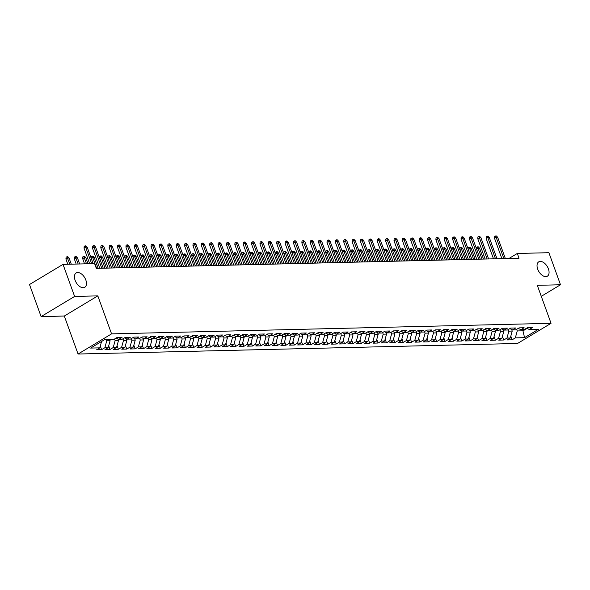 <?xml version="1.0" encoding="UTF-8"?>
<svg xmlns="http://www.w3.org/2000/svg" width="590" height="590" viewBox="0 0 590 590"><rect width="100%" height="100%" fill="white"/><g stroke="black" fill="none" stroke-linecap="round" stroke-linejoin="round"><path stroke-width="0.89" d="M537.689 269.143A8.363 4.912 -121 0 1 538.744 261.849A8.363 4.912 -121 0 1 548.412 268.885A8.363 4.912 -121 0 1 547.365 276.179A8.363 4.912 -121 0 1 537.689 269.143M75.1 280.257A8.363 4.912 -121 0 1 76.147 272.964A8.363 4.912 -121 0 1 85.823 279.999A8.363 4.912 -121 0 1 84.768 287.293A8.363 4.912 -121 0 1 75.1 280.257M78.064 354.03L517.533 343.476L551.045 323.313L111.576 333.874L78.064 354.03L64.31 316.034L97.822 295.878L74.62 296.431L41.101 316.594L64.31 316.034M41.101 316.594L29.5 284.535L63.012 264.379L74.62 296.431M522.688 329.648L524.554 337.657L538.5 329.264L529.289 329.486L532.505 327.553L527.475 327.671L524.259 329.611L520.911 329.685L524.126 327.752L519.097 327.878L515.881 329.81L512.533 329.891L515.749 327.959L510.719 328.077L507.503 330.009L504.155 330.09L507.371 328.158L502.341 328.276L499.125 330.208L495.777 330.289L498.993 328.357L493.97 328.475L490.755 330.415L487.399 330.496L490.615 328.556L485.592 328.682L482.377 330.614L479.021 330.695L482.237 328.763L477.214 328.881L473.999 330.813L470.643 330.894L473.858 328.962L468.836 329.08L465.621 331.019L462.265 331.093L465.481 329.161L460.458 329.286L457.243 331.219L453.894 331.3L457.11 329.368L452.08 329.486L448.865 331.418L445.516 331.499L448.732 329.567L443.702 329.685L440.487 331.617L437.138 331.698L440.354 329.766L435.324 329.884L432.109 331.823L428.76 331.905L431.976 329.965L426.946 330.09L423.731 332.023L420.382 332.104L423.598 330.171L418.568 330.289L415.353 332.222L412.004 332.303L415.22 330.37L410.19 330.489L406.982 332.428L403.626 332.502L406.842 330.57L401.82 330.695L398.604 332.627L395.248 332.708L398.464 330.769L393.442 330.894L390.226 332.826L386.87 332.908L390.086 330.975L385.064 331.093L381.848 333.026L378.492 333.107L381.708 331.174L376.685 331.292L373.47 333.232L370.122 333.313L373.337 331.374L368.308 331.499L365.092 333.431L361.744 333.512L364.959 331.58L359.93 331.698L356.714 333.63L353.366 333.711L356.581 331.779L351.552 331.897L348.336 333.829L344.988 333.911L348.203 331.978L343.173 332.104L339.958 334.036L336.61 334.117L339.825 332.177L334.796 332.303L331.58 334.235L328.232 334.316L331.447 332.384L326.418 332.502L323.202 334.434L319.854 334.515L323.069 332.583L318.047 332.701L314.831 334.641L311.476 334.722L314.691 332.782L309.669 332.908L306.453 334.84L303.098 334.921L306.313 332.989L301.291 333.107L298.075 335.039L294.72 335.12L297.935 333.188L292.913 333.306L289.697 335.238L286.342 335.319L289.557 333.387L284.535 333.505L281.319 335.445L277.971 335.526L281.187 333.586L276.157 333.711L272.941 335.644L269.593 335.725L272.809 333.793L267.779 333.911L264.563 335.843L261.215 335.924L264.431 333.992L259.401 334.11L256.185 336.049L252.837 336.123L256.053 334.191L251.023 334.316L247.807 336.248L244.459 336.33L247.675 334.397L242.645 334.515L239.429 336.447L236.081 336.529L239.297 334.596L234.274 334.714L231.059 336.647L227.703 336.728L230.919 334.796L225.896 334.913L222.681 336.853L219.325 336.934L222.541 334.995L217.518 335.12L214.303 337.052L210.947 337.133L214.163 335.201L209.14 335.319L205.925 337.251L202.569 337.332L205.785 335.4L200.762 335.518L197.547 337.458L194.198 337.532L197.414 335.599L192.384 335.725L189.169 337.657L185.821 337.738L189.036 335.798L184.006 335.924L180.791 337.856L177.442 337.937L180.658 336.005L175.628 336.123L172.413 338.055L169.065 338.136L172.28 336.204L167.25 336.322L164.035 338.262L160.686 338.343L163.902 336.403L158.872 336.529L155.657 338.461L152.309 338.542L155.524 336.61L150.494 336.728L147.279 338.66L143.93 338.741L147.146 336.809L142.124 336.927L138.908 338.859L135.553 338.94L138.768 337.008L133.746 337.133L130.53 339.066L127.175 339.147L130.39 337.207L125.368 337.332L122.152 339.265L118.797 339.346L122.012 337.414L116.99 337.532L113.774 339.464L104.555 339.685L90.609 348.078L99.828 347.857L96.613 349.789L101.635 349.671L104.85 347.739L108.199 347.658L104.983 349.59L110.013 349.472L113.228 347.532L116.577 347.451L113.361 349.391L118.391 349.265L121.606 347.333L124.955 347.252L121.739 349.184L126.769 349.066L129.984 347.134L133.333 347.053L130.117 348.985L135.147 348.867L138.362 346.927L141.711 346.854L138.495 348.786L143.525 348.661L146.74 346.728L150.089 346.647L146.873 348.579L151.903 348.461L155.118 346.529L158.467 346.448L155.251 348.38L160.274 348.262L163.489 346.33L166.845 346.249L163.629 348.181L168.652 348.063L171.867 346.124L175.223 346.042L172.007 347.982L177.03 347.857L180.245 345.924L183.601 345.843L180.385 347.776L185.408 347.658L188.623 345.725L191.971 345.644L188.763 347.576L193.786 347.458L197.001 345.519L200.349 345.445L197.134 347.377L202.164 347.252L205.379 345.32L208.727 345.239L205.512 347.178L210.542 347.053L213.757 345.12L217.105 345.039L213.89 346.972L218.919 346.854L222.135 344.921L225.483 344.84L222.268 346.773L227.298 346.655L230.513 344.715L233.861 344.634L230.646 346.573L235.676 346.448L238.891 344.516L242.239 344.435L239.024 346.367L244.046 346.249L247.262 344.317L250.617 344.236L247.402 346.168L252.424 346.05L255.64 344.118L258.995 344.036L255.78 345.969L260.802 345.843L264.018 343.911L267.373 343.83L264.158 345.769L269.18 345.644L272.396 343.712L275.751 343.631L272.536 345.563L277.558 345.445L280.774 343.513L284.122 343.432L280.906 345.364L285.936 345.246L289.152 343.306L292.5 343.225L289.284 345.165L294.314 345.039L297.53 343.107L300.878 343.026L297.662 344.958L302.692 344.84L305.908 342.908L309.256 342.827L306.04 344.759L311.07 344.641L314.286 342.709L317.634 342.628L314.418 344.56L319.448 344.442L322.664 342.502L326.012 342.421L322.796 344.361L327.826 344.236L331.042 342.303L334.39 342.222L331.174 344.154L336.197 344.036L339.412 342.104L342.768 342.023L339.552 343.955L344.575 343.837L347.79 341.898L351.146 341.824L347.93 343.756L352.953 343.631L356.168 341.699L359.524 341.617L356.308 343.55L361.331 343.432L364.546 341.499L367.894 341.418L364.679 343.351L369.709 343.233L372.924 341.3L376.273 341.219L373.057 343.151L378.087 343.033L381.302 341.094L384.65 341.013L381.435 342.952L386.465 342.827L389.68 340.895L393.029 340.814L389.813 342.746L394.843 342.628L398.058 340.695L401.406 340.614L398.191 342.547L403.221 342.429L406.436 340.489L409.785 340.415L406.569 342.348L411.599 342.222L414.814 340.29L418.163 340.209L414.947 342.148L419.969 342.023L423.185 340.091L426.541 340.01L423.325 341.942L428.347 341.824L431.563 339.892L434.919 339.81L431.703 341.743L436.725 341.625L439.941 339.685L443.297 339.604L440.081 341.544L445.103 341.418L448.319 339.486L451.675 339.405L448.459 341.337L453.481 341.219L456.697 339.287L460.045 339.206L456.83 341.138L461.859 341.02L465.075 339.088L468.423 339.007L465.208 340.939L470.237 340.814L473.453 338.881L476.801 338.8L473.586 340.74L478.615 340.614L481.831 338.682L485.179 338.601L481.964 340.533L486.993 340.415L490.209 338.483L493.557 338.402L490.342 340.334L495.371 340.216L498.587 338.276L501.935 338.195L498.72 340.135L503.749 340.01L506.958 338.077L510.313 337.996L507.098 339.929L512.12 339.81L510.807 336.182M524.554 337.657L515.336 337.878L512.12 339.81M63.012 264.379L94.592 263.619L96.317 268.369L519.03 258.214L517.312 253.464L509.015 258.457M511.633 329.456L512.216 331.071L508.868 331.152L508.285 329.545M510.313 337.996L512.216 331.071M506.958 338.077L508.868 331.152M529.289 329.486L526.605 328.195M503.255 329.655L503.838 331.27L500.49 331.351L499.907 329.744M501.935 338.195L503.838 331.27M498.587 338.276L500.49 331.351M520.911 329.685L518.226 328.401M494.877 329.862L495.46 331.469L492.112 331.55L491.529 329.943M493.557 338.402L495.46 331.469M490.209 338.483L492.112 331.55M512.533 329.891L509.849 328.601M486.499 330.061L487.082 331.676L483.734 331.757L483.151 330.149M485.179 338.601L487.082 331.676M481.831 338.682L483.734 331.757M504.155 330.09L501.471 328.8M478.121 330.26L478.704 331.875L475.356 331.956L474.773 330.348M476.801 338.8L478.704 331.875M473.453 338.881L475.356 331.956M495.777 330.289L493.1 328.999M469.743 330.459L470.326 332.074L466.978 332.155L466.395 330.548M468.423 339.007L470.326 332.074M465.075 339.088L466.978 332.155M487.399 330.496L484.722 329.205M461.365 330.666L461.955 332.273L458.6 332.354L458.017 330.747M460.045 339.206L461.955 332.273M456.697 339.287L458.6 332.354M479.021 330.695L476.344 329.404M452.987 330.865L453.577 332.48L450.222 332.561L449.639 330.953M451.675 339.405L453.577 332.48M448.319 339.486L450.222 332.561M470.643 330.894L467.966 329.604M444.617 331.064L445.199 332.679L441.844 332.76L441.268 331.152M443.297 339.604L445.199 332.679M439.941 339.685L441.844 332.76M462.265 331.093L459.588 329.81M436.239 331.27L436.821 332.878L433.466 332.959L432.89 331.351M434.919 339.81L436.821 332.878M431.563 339.892L433.466 332.959M453.894 331.3L451.21 330.009M427.861 331.469L428.443 333.084L425.095 333.158L424.512 331.558M426.541 340.01L428.443 333.084M423.185 340.091L425.095 333.158M445.516 331.499L442.832 330.208M419.483 331.669L420.065 333.284L416.717 333.365L416.134 331.757M418.163 340.209L420.065 333.284M414.814 340.29L416.717 333.365M437.138 331.698L434.454 330.407M411.105 331.868L411.687 333.483L408.339 333.564L407.756 331.956M409.785 340.415L411.687 333.483M406.436 340.489L408.339 333.564M428.76 331.905L426.076 330.614M402.727 332.074L403.309 333.682L399.961 333.763L399.378 332.155M401.406 340.614L403.309 333.682M398.058 340.695L399.961 333.763M420.382 332.104L417.698 330.813M394.349 332.273L394.931 333.888L391.583 333.969L391 332.362M393.029 340.814L394.931 333.888M389.68 340.895L391.583 333.969M412.004 332.303L409.32 331.012M385.971 332.472L386.553 334.088L383.205 334.169L382.622 332.561M384.65 341.013L386.553 334.088M381.302 341.094L383.205 334.169M403.626 332.502L400.949 331.219M377.593 332.679L378.183 334.287L374.827 334.368L374.244 332.76M376.273 341.219L378.183 334.287M372.924 341.3L374.827 334.368M395.248 332.708L392.571 331.418M369.215 332.878L369.805 334.493L366.449 334.567L365.866 332.967M367.894 341.418L369.805 334.493M364.546 341.499L366.449 334.567M386.87 332.908L384.193 331.617M360.844 333.077L361.427 334.692L358.071 334.773L357.488 333.166M359.524 341.617L361.427 334.692M356.168 341.699L358.071 334.773M378.492 333.107L375.815 331.816M352.466 333.276L353.049 334.891L349.693 334.973L349.118 333.365M351.146 341.824L353.049 334.891M347.79 341.898L349.693 334.973M370.122 333.313L367.437 332.023M344.088 333.483L344.671 335.091L341.322 335.172L340.74 333.564M342.768 342.023L344.671 335.091M339.412 342.104L341.322 335.172M361.744 333.512L359.059 332.222M335.71 333.682L336.293 335.297L332.944 335.378L332.362 333.77M334.39 342.222L336.293 335.297M331.042 342.303L332.944 335.378M353.366 333.711L350.681 332.421M327.332 333.881L327.915 335.496L324.566 335.577L323.984 333.969M326.012 342.421L327.915 335.496M322.664 342.502L324.566 335.577M344.988 333.911L342.303 332.62M318.954 334.08L319.537 335.695L316.188 335.776L315.606 334.169M317.634 342.628L319.537 335.695M314.286 342.709L316.188 335.776M336.61 334.117L333.925 332.826M310.576 334.287L311.159 335.894L307.81 335.976L307.228 334.368M309.256 342.827L311.159 335.894M305.908 342.908L307.81 335.976M328.232 334.316L325.547 333.026M302.198 334.486L302.781 336.101L299.432 336.182L298.85 334.574M300.878 343.026L302.781 336.101M297.53 343.107L299.432 336.182M319.854 334.515L317.177 333.225M293.82 334.685L294.403 336.3L291.054 336.381L290.472 334.773M292.5 343.225L294.403 336.3M289.152 343.306L291.054 336.381M311.476 334.722L308.799 333.431M285.442 334.891L286.032 336.499L282.676 336.58L282.094 334.973M284.122 343.432L286.032 336.499M280.774 343.513L282.676 336.58M303.098 334.921L300.421 333.63M277.071 335.091L277.654 336.706L274.298 336.787L273.716 335.179M275.751 343.631L277.654 336.706M272.396 343.712L274.298 336.787M294.72 335.12L292.043 333.829M268.693 335.29L269.276 336.905L265.92 336.986L265.345 335.378M267.373 343.83L269.276 336.905M264.018 343.911L265.92 336.986M286.342 335.319L283.665 334.029M260.315 335.489L260.898 337.104L257.55 337.185L256.967 335.577M258.995 344.036L260.898 337.104M255.64 344.118L257.55 337.185M277.971 335.526L275.287 334.235M251.937 335.695L252.52 337.303L249.172 337.384L248.589 335.776M250.617 344.236L252.52 337.303M247.262 344.317L249.172 337.384M269.593 335.725L266.909 334.434M243.559 335.894L244.142 337.51L240.794 337.591L240.211 335.983M242.239 344.435L244.142 337.51M238.891 344.516L240.794 337.591M261.215 335.924L258.531 334.633M235.181 336.094L235.764 337.709L232.416 337.79L231.833 336.182M233.861 344.634L235.764 337.709M230.513 344.715L232.416 337.79M252.837 336.123L250.153 334.84M226.803 336.3L227.386 337.908L224.038 337.989L223.455 336.381M225.483 344.84L227.386 337.908M222.135 344.921L224.038 337.989M244.459 336.33L241.775 335.039M218.425 336.499L219.008 338.114L215.66 338.188L215.077 336.588M217.105 345.039L219.008 338.114M213.757 345.12L215.66 338.188M236.081 336.529L233.404 335.238M210.047 336.698L210.63 338.313L207.282 338.394L206.699 336.787M208.727 345.239L210.63 338.313M205.379 345.32L207.282 338.394M227.703 336.728L225.026 335.437M201.669 336.897L202.259 338.513L198.904 338.594L198.321 336.986M200.349 345.445L202.259 338.513M197.001 345.519L198.904 338.594M219.325 336.934L216.648 335.644M193.291 337.104L193.881 338.712L190.526 338.793L189.943 337.185M191.971 345.644L193.881 338.712M188.623 345.725L190.526 338.793M210.947 337.133L208.27 335.843M184.921 337.303L185.503 338.918L182.148 338.999L181.565 337.392M183.601 345.843L185.503 338.918M180.245 345.924L182.148 338.999M202.569 337.332L199.892 336.042M176.543 337.502L177.125 339.117L173.77 339.198L173.195 337.591M175.223 346.042L177.125 339.117M171.867 346.124L173.77 339.198M194.198 337.532L191.514 336.248M168.165 337.709L168.747 339.316L165.399 339.398L164.816 337.79M166.845 346.249L168.747 339.316M163.489 346.33L165.399 339.398M185.821 337.738L183.136 336.447M159.787 337.908L160.369 339.523L157.021 339.597L156.439 337.996M158.467 346.448L160.369 339.523M155.118 346.529L157.021 339.597M177.442 337.937L174.758 336.647M151.409 338.107L151.991 339.722L148.643 339.803L148.06 338.195M150.089 346.647L151.991 339.722M146.74 346.728L148.643 339.803M169.065 338.136L166.38 336.846M143.031 338.306L143.613 339.921L140.265 340.002L139.683 338.394M141.711 346.854L143.613 339.921M138.362 346.927L140.265 340.002M160.686 338.343L158.002 337.052M134.653 338.513L135.235 340.12L131.887 340.201L131.304 338.594M133.333 347.053L135.235 340.12M129.984 347.134L131.887 340.201M152.309 338.542L149.624 337.251M126.275 338.712L126.857 340.327L123.509 340.408L122.927 338.8M124.955 347.252L126.857 340.327M121.606 347.333L123.509 340.408M143.93 338.741L141.253 337.451M117.897 338.911L118.479 340.526L115.131 340.607L114.549 338.999M116.577 347.451L118.479 340.526M113.228 347.532L115.131 340.607M135.553 338.94L132.875 337.65M109.688 339.567L110.109 340.725L106.753 340.806L106.333 339.648M108.199 347.658L110.109 340.725M104.85 347.739L106.753 340.806M127.175 339.147L124.497 337.856M99.828 347.857L101.576 341.485M118.797 339.346L116.119 338.055M541.281 296.328L560.5 284.764L548.899 252.704L517.312 253.464M97.822 295.878L111.576 333.874M560.5 284.764L537.298 285.324L551.045 323.313M516.663 329.338L517.246 330.946L523.109 330.806L527.069 328.423M515.336 337.878L517.246 330.946M101.635 349.671L100.322 346.042M110.013 349.472L108.7 345.843M118.391 349.265L117.078 345.644M126.769 349.066L125.456 345.438M135.147 348.867L133.834 345.239M143.525 348.661L142.212 345.039M151.903 348.461L150.59 344.833M160.274 348.262L158.961 344.634M168.652 348.063L167.339 344.435M177.03 347.857L175.717 344.236M185.408 347.658L184.095 344.029M193.786 347.458L192.473 343.83M202.164 347.252L200.851 343.631M210.542 347.053L209.229 343.424M218.919 346.854L217.607 343.225M227.298 346.655L225.985 343.026M235.676 346.448L234.363 342.827M244.046 346.249L242.733 342.62M252.424 346.05L251.111 342.421M260.802 345.843L259.489 342.222M269.18 345.644L267.867 342.016M277.558 345.445L276.245 341.817M285.936 345.246L284.623 341.617M294.314 345.039L293.001 341.418M302.692 344.84L301.379 341.212M311.07 344.641L309.757 341.013M319.448 344.442L318.135 340.814M327.826 344.236L326.513 340.614M336.197 344.036L334.884 340.408M344.575 343.837L343.262 340.209M352.953 343.631L351.64 340.01M361.331 343.432L360.018 339.803M369.709 343.233L368.396 339.604M378.087 343.033L376.774 339.405M386.465 342.827L385.152 339.206M394.843 342.628L393.53 338.999M403.221 342.429L401.908 338.8M411.599 342.222L410.286 338.601M419.969 342.023L418.657 338.394M428.347 341.824L427.035 338.195M436.725 341.625L435.413 337.996M445.103 341.418L443.791 337.797M453.481 341.219L452.169 337.591M461.859 341.02L460.547 337.392M470.237 340.814L468.925 337.192M478.615 340.614L477.303 336.986M486.993 340.415L485.681 336.787M495.371 340.216L494.059 336.588M503.749 340.01L502.429 336.389M91.649 263.686L85.668 247.188L84.038 248.169L84.178 246.399L85.085 245.853L85.668 247.188L87.18 247.151L93.154 263.656M84.038 248.169L89.68 263.737M85.085 245.853L85.926 245.831L87.18 247.151M65.925 259.062L66.065 257.292L66.972 256.746L67.806 256.724L69.067 258.044L67.555 258.081L65.925 259.062L67.806 264.261M66.972 256.746L69.775 264.217M69.067 258.044L71.287 264.18M101.746 268.236L94.046 246.981L92.416 247.962L92.556 246.192L93.463 245.647L94.046 246.981L95.558 246.945L103.25 268.199M92.416 247.962L99.776 268.288M93.463 245.647L94.304 245.632L95.558 246.945M110.124 268.037L102.424 246.782L100.794 247.763L100.934 245.993L101.841 245.447L102.424 246.782L103.936 246.745L111.628 268M100.794 247.763L108.154 268.081M101.841 245.447L102.675 245.425L103.936 246.745M74.303 258.863L74.443 257.093L75.35 256.547L76.184 256.525L77.445 257.845L75.933 257.882L74.303 258.863L76.184 264.062M75.35 256.547L78.153 264.01M77.445 257.845L79.665 263.973M82.681 258.656L82.821 256.886L83.728 256.348L84.562 256.326L85.823 257.638L84.311 257.675L82.681 258.656L84.562 263.863M83.728 256.348L86.531 263.811M85.823 257.638L88.043 263.774M118.494 267.838L110.802 246.583L109.172 247.564L109.312 245.794L110.219 245.248L110.802 246.583L112.314 246.546L120.006 267.801M109.172 247.564L116.532 267.882M110.219 245.248L111.053 245.226L112.314 246.546M126.872 267.631L119.18 246.377L117.55 247.357L117.69 245.588L118.597 245.049L119.18 246.377L120.692 246.347L128.384 267.594M117.55 247.357L124.903 267.683M118.597 245.049L119.431 245.027L120.692 246.347M91.096 257.97L91.199 256.687L92.099 256.141L92.94 256.126L94.194 257.439L92.689 257.476L96.627 268.362M92.099 256.141L92.689 257.476L91.236 258.354M94.194 257.439L98.139 268.325M99.474 257.771L99.577 256.488L100.477 255.942L101.318 255.92L102.572 257.24L101.067 257.277L105.005 268.162M100.477 255.942L101.067 257.277L99.614 258.147M102.572 257.24L106.51 268.126M135.25 267.432L127.558 246.178L125.928 247.158L126.068 245.388L126.975 244.843L127.558 246.178L129.062 246.141L136.762 267.395M125.928 247.158L133.281 267.477M126.975 244.843L127.809 244.828L129.062 246.141M107.852 257.565L107.948 256.289L108.855 255.743L109.696 255.721L110.95 257.041L109.445 257.078L113.383 267.956M108.855 255.743L109.445 257.078L107.992 257.948M110.95 257.041L114.888 267.919M143.628 267.233L135.936 245.978L134.306 246.959L134.446 245.189L135.346 244.644L135.936 245.978L137.441 245.942L145.14 267.196M134.306 246.959L141.659 267.277M135.346 244.644L136.187 244.621L137.441 245.942M116.23 257.365L116.326 256.082L117.233 255.536L118.074 255.522L119.328 256.834L117.823 256.871L121.761 267.757M117.233 255.536L117.823 256.871L116.37 257.749M119.328 256.834L123.266 267.72M152.006 267.027L144.314 245.779L142.684 246.76L142.824 244.99L143.724 244.444L144.314 245.779L145.819 245.742L153.518 266.997M142.684 246.76L150.037 267.078M143.724 244.444L144.565 244.422L145.819 245.742M160.384 266.828L152.692 245.573L151.062 246.554L151.195 244.784L152.102 244.238L152.692 245.573L154.197 245.536L161.889 266.791M151.062 246.554L158.415 266.879M152.102 244.238L152.943 244.223L154.197 245.536M168.762 266.628L161.07 245.374L159.44 246.355L159.573 244.584L160.48 244.039L161.07 245.374L162.575 245.337L170.267 266.592M159.44 246.355L166.793 266.673M160.48 244.039L161.321 244.017L162.575 245.337M177.14 266.429L169.448 245.175L167.811 246.155L167.951 244.385L168.858 243.84L169.448 245.175L170.953 245.138L178.645 266.392M167.811 246.155L175.171 266.474M168.858 243.84L169.699 243.818L170.953 245.138M185.518 266.223L177.819 244.968L176.189 245.949L176.329 244.186L177.236 243.641L177.819 244.968L179.331 244.939L187.023 266.186M176.189 245.949L183.549 266.274M177.236 243.641L178.077 243.618L179.331 244.939M193.896 266.024L186.197 244.769L184.567 245.75L184.707 243.98L185.614 243.434L186.197 244.769L187.709 244.732L195.401 265.987M184.567 245.75L191.927 266.068M185.614 243.434L186.447 243.419L187.709 244.732M202.267 265.825L194.575 244.57L192.945 245.551L193.085 243.781L193.992 243.235L194.575 244.57L196.087 244.533L203.779 265.788M192.945 245.551L200.305 265.869M193.992 243.235L194.825 243.213L196.087 244.533M210.645 265.618L202.953 244.371L201.323 245.352L201.463 243.582L202.37 243.036L202.953 244.371L204.465 244.334L212.157 265.589M201.323 245.352L208.676 265.67M202.37 243.036L203.203 243.014L204.465 244.334M219.023 265.419L211.331 244.164L209.701 245.145L209.841 243.375L210.748 242.837L211.331 244.164L212.843 244.127L220.535 265.382M209.701 245.145L217.054 265.471M210.748 242.837L211.581 242.815L212.843 244.127M227.401 265.22L219.709 243.965L218.079 244.946L218.219 243.176L219.126 242.63L219.709 243.965L221.213 243.928L228.913 265.183M218.079 244.946L225.432 265.264M219.126 242.63L219.959 242.615L221.213 243.928M235.779 265.021L228.087 243.766L226.457 244.747L226.597 242.977L227.497 242.431L228.087 243.766L229.591 243.729L237.291 264.984M226.457 244.747L233.81 265.065M227.497 242.431L228.337 242.409L229.591 243.729M244.157 264.814L236.465 243.567L234.835 244.54L234.975 242.778L235.875 242.232L236.465 243.567L237.969 243.53L245.661 264.777M234.835 244.54L242.188 264.866M235.875 242.232L236.715 242.21L237.969 243.53M252.535 264.615L244.843 243.36L243.213 244.341L243.345 242.571L244.253 242.025L244.843 243.36L246.347 243.323L254.039 264.578M243.213 244.341L250.566 264.659M244.253 242.025L245.093 242.011L246.347 243.323M260.913 264.416L253.221 243.161L251.591 244.142L251.724 242.372L252.631 241.826L253.221 243.161L254.725 243.124L262.417 264.379M251.591 244.142L258.944 264.46M252.631 241.826L253.471 241.804L254.725 243.124M269.291 264.217L261.591 242.962L259.961 243.943L260.102 242.173L261.009 241.627L261.591 242.962L263.103 242.925L270.795 264.18M259.961 243.943L267.322 264.261M261.009 241.627L261.849 241.605L263.103 242.925M277.669 264.01L269.969 242.756L268.339 243.736L268.48 241.966L269.387 241.428L269.969 242.756L271.481 242.719L279.173 263.973M268.339 243.736L275.7 264.062M269.387 241.428L270.227 241.406L271.481 242.719M286.047 263.811L278.347 242.556L276.717 243.537L276.858 241.767L277.765 241.221L278.347 242.556L279.859 242.519L287.551 263.774M276.717 243.537L284.078 263.855M277.765 241.221L278.598 241.207L279.859 242.519M294.417 263.612L286.725 242.357L285.095 243.338L285.236 241.568L286.143 241.022L286.725 242.357L288.237 242.32L295.929 263.575M285.095 243.338L292.456 263.656M286.143 241.022L286.976 241L288.237 242.32M302.795 263.406L295.103 242.158L293.473 243.139L293.614 241.369L294.521 240.823L295.103 242.158L296.615 242.121L304.307 263.369M293.473 243.139L300.826 263.457M294.521 240.823L295.354 240.801L296.615 242.121M311.173 263.206L303.481 241.952L301.851 242.933L301.992 241.163L302.899 240.617L303.481 241.952L304.986 241.915L312.685 263.169M301.851 242.933L309.204 263.258M302.899 240.617L303.732 240.602L304.986 241.915M319.551 263.007L311.859 241.753L310.229 242.733L310.37 240.963L311.269 240.418L311.859 241.753L313.364 241.716L321.063 262.97M310.229 242.733L317.582 263.052M311.269 240.418L312.11 240.395L313.364 241.716M327.929 262.808L320.237 241.553L318.607 242.534L318.748 240.764L319.647 240.219L320.237 241.553L321.742 241.517L329.434 262.771M318.607 242.534L325.96 262.852M319.647 240.219L320.488 240.196L321.742 241.517M336.307 262.602L328.615 241.347L326.985 242.328L327.118 240.558L328.025 240.019L328.615 241.347L330.12 241.317L337.812 262.565M326.985 242.328L334.338 262.653M328.025 240.019L328.866 239.997L330.12 241.317M344.685 262.403L336.993 241.148L335.363 242.129L335.496 240.359L336.403 239.813L336.993 241.148L338.498 241.111L346.19 262.366M335.363 242.129L342.716 262.447M336.403 239.813L337.244 239.798L338.498 241.111M353.063 262.203L345.371 240.949L343.734 241.93L343.874 240.16L344.781 239.614L345.371 240.949L346.876 240.912L354.568 262.167M343.734 241.93L351.094 262.248M344.781 239.614L345.622 239.592L346.876 240.912M361.441 261.997L353.742 240.75L352.112 241.73L352.252 239.96L353.159 239.415L353.742 240.75L355.254 240.713L362.946 261.967M352.112 241.73L359.472 262.048M353.159 239.415L354 239.393L355.254 240.713M369.819 261.798L362.12 240.543L360.49 241.524L360.63 239.754L361.537 239.208L362.12 240.543L363.632 240.506L371.324 261.761M360.49 241.524L367.85 261.849M361.537 239.208L362.371 239.193L363.632 240.506M378.19 261.599L370.498 240.344L368.868 241.325L369.008 239.555L369.915 239.009L370.498 240.344L372.01 240.307L379.702 261.562M368.868 241.325L376.228 261.643M369.915 239.009L370.749 238.987L372.01 240.307M386.568 261.399L378.876 240.145L377.246 241.126L377.386 239.356L378.293 238.81L378.876 240.145L380.388 240.108L388.08 261.363M377.246 241.126L384.599 261.444M378.293 238.81L379.127 238.788L380.388 240.108M394.946 261.193L387.254 239.938L385.624 240.919L385.764 239.156L386.671 238.611L387.254 239.938L388.766 239.909L396.458 261.156M385.624 240.919L392.977 261.245M386.671 238.611L387.505 238.589L388.766 239.909M403.324 260.994L395.632 239.739L394.002 240.72L394.142 238.95L395.042 238.404L395.632 239.739L397.136 239.702L404.836 260.957M394.002 240.72L401.355 261.038M395.042 238.404L395.883 238.39L397.136 239.702M411.702 260.795L404.01 239.54L402.38 240.521L402.52 238.751L403.42 238.205L404.01 239.54L405.514 239.503L413.214 260.758M402.38 240.521L409.733 260.839M403.42 238.205L404.261 238.183L405.514 239.503M420.08 260.588L412.388 239.341L410.758 240.322L410.891 238.552L411.798 238.006L412.388 239.341L413.892 239.304L421.584 260.559M410.758 240.322L418.111 260.64M411.798 238.006L412.639 237.984L413.892 239.304M428.458 260.389L420.766 239.134L419.136 240.115L419.269 238.345L420.176 237.807L420.766 239.134L422.27 239.097L429.963 260.352M419.136 240.115L426.489 260.441M420.176 237.807L421.017 237.785L422.27 239.097M436.836 260.19L429.144 238.935L427.507 239.916L427.647 238.146L428.554 237.6L429.144 238.935L430.648 238.898L438.341 260.153M427.507 239.916L434.867 260.234M428.554 237.6L429.395 237.586L430.648 238.898M445.214 259.991L437.515 238.736L435.885 239.717L436.025 237.947L436.932 237.401L437.515 238.736L439.026 238.699L446.719 259.954M435.885 239.717L443.245 260.035M436.932 237.401L437.773 237.379L439.026 238.699M453.592 259.784L445.893 238.53L444.263 239.511L444.403 237.748L445.31 237.202L445.893 238.53L447.404 238.5L455.097 259.748M444.263 239.511L451.623 259.836M445.31 237.202L446.151 237.18L447.404 238.5M124.608 257.166L124.704 255.883L125.611 255.337L126.452 255.315L127.706 256.635L126.201 256.672L130.139 267.558M125.611 255.337L126.201 256.672L124.741 257.55M127.706 256.635L131.644 267.521M132.986 256.96L133.082 255.684L133.989 255.138L134.83 255.116L136.084 256.436L134.572 256.473L138.517 267.351M133.989 255.138L134.572 256.473L133.119 257.343M136.084 256.436L140.022 267.314M141.364 256.761L141.46 255.477L142.367 254.939L143.208 254.917L144.462 256.237L142.95 256.267L146.895 267.152M142.367 254.939L142.95 256.267L141.497 257.144M144.462 256.237L148.4 267.115M149.735 256.562L149.838 255.278L150.745 254.732L151.578 254.718L152.84 256.031L151.328 256.067L155.266 266.953M150.745 254.732L151.328 256.067L149.875 256.945M152.84 256.031L156.778 266.916M158.113 256.362L158.216 255.079L159.123 254.533L159.956 254.511L161.218 255.831L159.706 255.868L163.644 266.754M159.123 254.533L159.706 255.868L158.253 256.739M161.218 255.831L165.156 266.717M166.491 256.156L166.594 254.88L167.501 254.334L168.334 254.312L169.596 255.632L168.084 255.669L172.022 266.547M167.501 254.334L168.084 255.669L166.631 256.539M169.596 255.632L173.534 266.51M174.869 255.957L174.972 254.674L175.879 254.128L176.712 254.113L177.966 255.426L176.462 255.463L180.4 266.348M175.879 254.128L176.462 255.463L175.009 256.34M177.966 255.426L181.912 266.311M183.247 255.758L183.35 254.474L184.25 253.929L185.09 253.906L186.344 255.227L184.84 255.264L188.778 266.149M184.25 253.929L184.84 255.264L183.387 256.141M186.344 255.227L190.29 266.112M191.625 255.551L191.728 254.275L192.628 253.73L193.468 253.707L194.722 255.028L193.218 255.064L197.156 265.943M192.628 253.73L193.218 255.064L191.765 255.935M194.722 255.028L198.66 265.913M200.003 255.352L200.099 254.076L201.006 253.53L201.846 253.508L203.1 254.828L201.596 254.858L205.534 265.743M201.006 253.53L201.596 254.858L200.143 255.736M203.1 254.828L207.038 265.707M208.381 255.153L208.477 253.87L209.384 253.324L210.224 253.309L211.478 254.622L209.974 254.659L213.912 265.544M209.384 253.324L209.974 254.659L208.513 255.536M211.478 254.622L215.416 265.507M216.759 254.954L216.855 253.671L217.762 253.125L218.602 253.103L219.856 254.423L218.352 254.46L222.29 265.345M217.762 253.125L218.352 254.46L216.891 255.33M219.856 254.423L223.794 265.308M225.137 254.747L225.232 253.471L226.14 252.926L226.98 252.904L228.234 254.224L226.722 254.261L230.668 265.139M226.14 252.926L226.722 254.261L225.269 255.131M228.234 254.224L232.172 265.102M233.507 254.548L233.611 253.265L234.518 252.727L235.351 252.704L236.612 254.017L235.1 254.054L239.046 264.94M234.518 252.727L235.1 254.054L233.647 254.932M236.612 254.017L240.55 264.903M241.885 254.349L241.989 253.066L242.896 252.52L243.729 252.505L244.99 253.818L243.478 253.855L247.417 264.74M242.896 252.52L243.478 253.855L242.025 254.732M244.99 253.818L248.928 264.704M250.263 254.15L250.367 252.867L251.274 252.321L252.107 252.299L253.368 253.619L251.856 253.656L255.794 264.534M251.274 252.321L251.856 253.656L250.403 254.526M253.368 253.619L257.306 264.504M258.641 253.943L258.745 252.668L259.652 252.122L260.485 252.1L261.739 253.42L260.234 253.457L264.173 264.335M259.652 252.122L260.234 253.457L258.781 254.327M261.739 253.42L265.684 264.298M267.019 253.744L267.123 252.461L268.022 251.915L268.863 251.901L270.117 253.213L268.612 253.25L272.55 264.136M268.022 251.915L268.612 253.25L267.159 254.128M270.117 253.213L274.062 264.099M275.397 253.545L275.501 252.262L276.4 251.716L277.241 251.694L278.495 253.014L276.99 253.051L280.929 263.937M276.4 251.716L276.99 253.051L275.537 253.929M278.495 253.014L282.433 263.9M283.775 253.339L283.871 252.063L284.778 251.517L285.619 251.495L286.873 252.815L285.368 252.852L289.306 263.73M284.778 251.517L285.368 252.852L283.915 253.722M286.873 252.815L290.811 263.693M292.153 253.14L292.249 251.856L293.156 251.318L293.997 251.296L295.251 252.608L293.746 252.645L297.685 263.531M293.156 251.318L293.746 252.645L292.293 253.523M295.251 252.608L299.189 263.494M300.531 252.94L300.627 251.657L301.534 251.111L302.375 251.097L303.629 252.409L302.124 252.446L306.062 263.332M301.534 251.111L302.124 252.446L300.664 253.324M303.629 252.409L307.567 263.295M308.909 252.741L309.005 251.458L309.912 250.912L310.753 250.89L312.007 252.21L310.495 252.247L314.441 263.125M309.912 250.912L310.495 252.247L309.042 253.117M312.007 252.21L315.945 263.096M317.28 252.535L317.383 251.259L318.29 250.713L319.124 250.691L320.385 252.011L318.873 252.048L322.819 262.926M318.29 250.713L318.873 252.048L317.42 252.918M320.385 252.011L324.323 262.889M325.658 252.336L325.761 251.052L326.668 250.507L327.502 250.492L328.763 251.805L327.251 251.842L331.189 262.727M326.668 250.507L327.251 251.842L325.798 252.719M328.763 251.805L332.701 262.69M334.036 252.137L334.139 250.853L335.046 250.308L335.88 250.285L337.141 251.606L335.629 251.642L339.567 262.528M335.046 250.308L335.629 251.642L334.176 252.52M337.141 251.606L341.079 262.491M342.414 251.93L342.517 250.654L343.424 250.108L344.258 250.086L345.519 251.406L344.007 251.443L347.945 262.321M343.424 250.108L344.007 251.443L342.554 252.314M345.519 251.406L349.457 262.284M350.792 251.731L350.895 250.448L351.802 249.909L352.636 249.887L353.889 251.207L352.385 251.237L356.323 262.122M351.802 249.909L352.385 251.237L350.932 252.114M353.889 251.207L357.835 262.085M359.17 251.532L359.273 250.249L360.173 249.703L361.014 249.688L362.267 251.001L360.763 251.038L364.701 261.923M360.173 249.703L360.763 251.038L359.31 251.915M362.267 251.001L366.213 261.886M367.548 251.333L367.651 250.049L368.551 249.504L369.392 249.481L370.645 250.802L369.141 250.839L373.079 261.724M368.551 249.504L369.141 250.839L367.688 251.709M370.645 250.802L374.584 261.687M375.926 251.126L376.022 249.85L376.929 249.305L377.77 249.282L379.023 250.603L377.519 250.639L381.457 261.518M376.929 249.305L377.519 250.639L376.066 251.51M379.023 250.603L382.962 261.481M384.304 250.927L384.4 249.644L385.307 249.098L386.148 249.083L387.401 250.396L385.897 250.433L389.835 261.318M385.307 249.098L385.897 250.433L384.437 251.311M387.401 250.396L391.34 261.281M392.682 250.728L392.778 249.445L393.685 248.899L394.526 248.877L395.779 250.197L394.268 250.234L398.213 261.119M393.685 248.899L394.268 250.234L392.815 251.111M395.779 250.197L399.718 261.082M401.06 250.521L401.156 249.245L402.063 248.7L402.904 248.678L404.157 249.998L402.646 250.035L406.591 260.913M402.063 248.7L402.646 250.035L401.193 250.905M404.157 249.998L408.096 260.883M409.43 250.322L409.534 249.046L410.441 248.501L411.274 248.479L412.535 249.799L411.024 249.828L414.962 260.714M410.441 248.501L411.024 249.828L409.571 250.706M412.535 249.799L416.474 260.677M417.809 250.123L417.912 248.84L418.819 248.294L419.652 248.279L420.913 249.592L419.401 249.629L423.34 260.514M418.819 248.294L419.401 249.629L417.949 250.507M420.913 249.592L424.852 260.478M426.187 249.924L426.29 248.641L427.197 248.095L428.03 248.073L429.291 249.393L427.779 249.43L431.718 260.315M427.197 248.095L427.779 249.43L426.327 250.3M429.291 249.393L433.23 260.279M461.963 259.585L454.271 238.331L452.641 239.311L452.781 237.541L453.688 236.996L454.271 238.331L455.782 238.294L463.475 259.548M452.641 239.311L460.001 259.63M453.688 236.996L454.521 236.981L455.782 238.294M434.565 249.718L434.668 248.442L435.575 247.896L436.408 247.874L437.662 249.194L436.158 249.231L440.096 260.109M435.575 247.896L436.158 249.231L434.705 250.101M437.662 249.194L441.608 260.072M470.341 259.386L462.649 238.131L461.019 239.112L461.159 237.342L462.066 236.797L462.649 238.131L464.16 238.094L471.853 259.349M461.019 239.112L468.379 259.43M462.066 236.797L462.899 236.774L464.16 238.094M442.943 249.518L443.046 248.235L443.946 247.697L444.786 247.675L446.04 248.987L444.536 249.024L448.474 259.91M443.946 247.697L444.536 249.024L443.083 249.902M446.04 248.987L449.986 259.873M478.719 259.187L471.026 237.932L469.397 238.913L469.537 237.143L470.444 236.597L471.026 237.932L472.538 237.895L480.231 259.15M469.397 238.913L476.75 259.231M470.444 236.597L471.277 236.575L472.538 237.895M451.321 249.319L451.424 248.036L452.324 247.49L453.164 247.476L454.418 248.788L452.914 248.825L456.852 259.711M452.324 247.49L452.914 248.825L451.461 249.703M454.418 248.788L458.356 259.674M487.097 258.981L479.404 237.726L477.775 238.707L477.915 236.937L478.822 236.398L479.404 237.726L480.909 237.689L488.608 258.944M477.775 238.707L485.127 259.032M478.822 236.398L479.655 236.376L480.909 237.689M459.699 249.12L459.794 247.837L460.702 247.291L461.542 247.269L462.796 248.589L461.292 248.626L465.23 259.504M460.702 247.291L461.292 248.626L459.839 249.496M462.796 248.589L466.734 259.475M495.475 258.781L487.783 237.527L486.153 238.507L486.293 236.738L487.193 236.192L487.783 237.527L489.287 237.49L496.987 258.745M486.153 238.507L493.505 258.826M487.193 236.192L488.033 236.177L489.287 237.49M468.077 248.914L468.172 247.638L469.079 247.092L469.92 247.07L471.174 248.39L469.67 248.427L473.608 259.305M469.079 247.092L469.67 248.427L468.217 249.297M471.174 248.39L475.112 259.268M503.853 258.582L496.161 237.328L494.531 238.308L494.671 236.538L495.571 235.993L496.161 237.328L497.665 237.291L505.357 258.545M494.531 238.308L501.884 258.627M495.571 235.993L496.411 235.97L497.665 237.291M476.454 248.715L476.55 247.431L477.458 246.886L478.298 246.871L479.552 248.184L478.048 248.22L481.986 259.106M477.458 246.886L478.048 248.22L476.587 249.098M479.552 248.184L483.49 259.069"/></g></svg>
